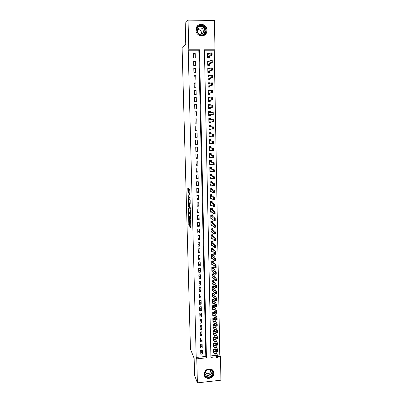 <?xml version="1.0" encoding="UTF-8"?>
<svg xmlns="http://www.w3.org/2000/svg" width="403" height="403" viewBox="0 0 403 403"><rect width="100%" height="100%" fill="white"/><g stroke="black" fill="none" stroke-linecap="round" stroke-linejoin="round"><path stroke-width="0.6" d="M188.649 217.57L188.876 225.327L190.795 227.579L190.629 219.731L190.287 222.632L189.622 218.633L189.103 221.277L188.649 217.57M207.061 30.149L206.618 32.557C204.643 38.199 195.833 36.179 195.959 30.074L196.316 27.857C198.145 21.979 207.228 23.948 207.061 30.149M213.993 373.092C214.24 376.886 209.066 379.853 205.993 377.671C204.769 376.84 204.12 375.682 204.049 374.185C204.936 369.833 207.505 368.241 211.756 369.42C213.167 370.236 213.907 371.46 213.993 373.092M188.523 189.168L188.403 188.438L187.879 188.035L187.793 188.594L188.1 196.835L190.02 198.513L190.11 197.954L189.904 190.241L189.803 189.531L189.128 188.997L189.123 192.841L189.627 193.914C189.979 195.52 189.994 196.654 189.667 197.319L188.362 196.175C188.02 194.604 188.005 193.485 188.317 192.815L188.523 192.982L188.614 192.422L188.523 189.168M217.494 355.224L219.776 354.988L220.486 356.363L220.915 380.195L197.394 382.85L194.589 375.384L194.135 358.292L190.463 349.124L182.085 47.494L185.768 44.335L185.209 23.283L188.04 20.15L214.451 20.417L214.975 49.786L204.422 49.786L210.92 357.365L216.164 356.816M197.394 382.85L196.775 358.841L206.432 357.834L199.47 49.786L188.806 49.786L188.04 20.15M196.201 357.441L205.802 356.443L198.825 50.229L188.226 50.229L196.201 357.441L196.775 358.841M188.226 50.229L188.806 49.786M188.418 207.862L188.639 216.562L190.554 218.638L190.337 209.762L188.418 207.862M188.266 206.019L188.146 197.979L190.05 199.651L190.176 200.397L190.171 204.23L189.39 203.51L189.304 204.054L189.465 206.92L190.312 207.746L190.322 208.638L188.367 206.729L188.266 206.019L188.594 206.004M209.243 53.78L208.044 54.254M209.238 53.549L207.49 53.549L207.58 57.967L209.328 57.961L209.303 56.722M209.389 61.231L209.384 60.898L208.109 61.568M209.384 60.898L207.641 60.903L207.731 65.301L209.469 65.296L209.444 64.077M209.535 68.646L209.53 68.218L208.15 68.848M209.53 68.218L207.787 68.228L207.877 72.605L209.615 72.595L209.59 71.396M209.681 76.031L209.671 75.502L208.155 76.102M209.671 75.502L207.938 75.517L208.024 79.88L209.756 79.859L209.736 78.686M209.827 83.386L209.817 82.761L208.099 83.32L209.248 83.305L209.253 83.572M209.817 82.761L208.084 82.776L208.17 87.119L209.903 87.098L209.877 85.945M209.973 90.705L209.958 89.985L208.24 90.433M209.958 89.985L208.23 90.005L208.316 94.327L210.044 94.302L210.018 93.169M210.114 97.994L210.099 97.173L208.381 97.511M210.099 97.173L208.376 97.204L208.462 101.506L210.185 101.475L210.159 100.362M210.255 105.248L210.24 104.337L208.522 104.563M210.24 104.337L208.517 104.367L208.608 108.649L210.326 108.619L210.301 107.525M210.401 112.472L210.381 111.465L208.663 111.581M210.381 111.465L208.663 111.5L208.749 115.767L210.462 115.726L210.442 114.659M210.583 121.817L210.603 122.809L208.89 122.754M210.542 119.631L210.522 118.563L208.809 118.603L208.895 122.85L210.603 122.809M210.724 128.97L210.744 129.857L209.031 129.695M210.678 126.713L210.658 125.63L208.95 125.676L209.036 129.907L210.744 129.857M210.865 136.088L210.88 136.879L209.172 136.607M210.819 133.761L210.799 132.668L209.092 132.718L209.177 136.929L210.88 136.879M211.006 143.181L211.021 143.866L209.313 143.493M210.955 140.778L210.935 139.675L209.233 139.73L209.318 143.921L211.021 143.866M211.142 150.238L211.157 150.828L209.489 150.359M211.096 147.765L211.071 146.657L209.374 146.712L209.459 150.883L211.157 150.828M211.283 157.266L211.293 157.759L209.812 157.251M211.232 154.727L211.212 153.603L209.515 153.664L209.6 157.82L211.293 157.759M211.419 164.263L211.429 164.656L210.084 164.117M211.368 161.653L211.348 160.52L209.656 160.585L209.741 164.721L211.429 164.656M211.56 171.23L211.565 171.527L210.316 170.953M211.504 168.555L211.484 167.411L209.797 167.477L209.877 171.597L211.565 171.527M211.696 178.171L210.527 177.758M211.64 175.421L211.615 174.267L209.933 174.338L210.018 178.443L211.696 178.368M211.832 185.078L210.724 184.539M211.776 182.262L211.751 181.098L210.074 181.174L210.154 185.259L211.832 185.184M211.968 191.954L210.28 191.319M210.27 191.037L213.494 192.936L213.454 190.846L210.225 188.669M211.907 189.078L211.887 187.899L210.21 187.979L210.29 192.05L211.968 191.969M212.043 195.858L212.018 194.674L210.346 194.755L210.431 198.805L211.993 198.729M212.174 202.613L212.154 201.414L210.482 201.505L210.568 205.54L212.018 205.459M212.31 209.338L212.285 208.134L210.618 208.22L210.698 212.24L212.064 212.164M212.441 216.033L212.416 214.819L210.754 214.915L210.834 218.915L212.119 218.839M212.572 222.703L212.547 221.479L210.89 221.574L210.971 225.559L212.185 225.489M212.703 229.347L212.678 228.113L211.026 228.214L211.107 232.178L212.255 232.108M212.834 235.962L212.809 234.717L211.157 234.818L211.237 238.772L212.336 238.702M212.96 242.546L212.935 241.291L211.293 241.402L211.368 245.336L212.421 245.266M213.091 249.104L213.066 247.84L211.424 247.951L211.504 251.87L212.507 251.799M213.222 255.633L213.197 254.364L211.555 254.479L211.635 258.378L212.603 258.313M213.348 262.141L213.323 260.857L211.686 260.978L211.766 264.862L212.698 264.796M213.474 268.615L213.449 267.325L211.817 267.446L211.897 271.32L212.794 271.249M213.605 275.068L213.575 273.768L211.948 273.894L212.023 277.748L212.895 277.682M213.731 281.49L213.706 280.186L212.079 280.312L212.154 284.15L212.996 284.085M213.857 287.888L213.832 286.573L212.205 286.704L212.285 290.528L213.101 290.462M213.983 294.261L213.953 292.936L212.336 293.072L212.411 296.875L213.202 296.81M214.104 300.608L214.079 299.273L212.462 299.409L212.542 303.202L213.308 303.137M214.23 306.925L214.205 305.585L212.593 305.726L212.668 309.499L213.419 309.433M214.356 313.222L214.325 311.872L212.719 312.013L212.794 315.776L213.525 315.705M214.477 319.488L214.451 318.128L212.844 318.274L212.92 322.022L213.63 321.957M214.603 325.73L214.572 324.365L212.97 324.516L213.046 328.244L213.741 328.178M214.723 331.951L214.698 330.571L213.096 330.727L213.172 334.44L213.852 334.374M214.844 338.142L214.819 336.757L213.222 336.913L213.298 340.616L213.963 340.545M214.965 344.308L214.94 342.918L213.348 343.074L213.424 346.761L214.074 346.696M200.694 350.514L200.785 354.202L202.382 354.036L202.296 350.353L200.694 350.514M200.543 344.353L200.634 348.056L202.235 347.89L202.15 344.192L200.543 344.353M200.392 338.167L200.482 341.88L202.089 341.724L201.999 338.011L200.392 338.167M200.241 331.956L200.331 335.684L201.943 335.528L201.853 331.8L200.241 331.956M200.084 325.72L200.18 329.463L201.792 329.311L201.702 325.569L200.084 325.72M199.933 319.458L200.024 323.216L201.641 323.065L201.555 319.307L199.933 319.458M199.782 313.166L199.873 316.944L201.495 316.798L201.404 313.025L199.782 313.166M199.626 306.854L199.717 310.648L201.344 310.501L201.253 306.713L199.626 306.854M199.47 300.512L199.566 304.32L201.193 304.179L201.102 300.376L199.47 300.512M199.314 294.15L199.409 297.973L201.042 297.832L200.951 294.014L199.314 294.15M199.158 287.757L199.253 291.596L200.89 291.46L200.795 287.626L199.158 287.757M199.001 281.339L199.097 285.193L200.734 285.062L200.644 281.208L199.001 281.339M198.845 274.891L198.941 278.765L200.583 278.634L200.487 274.765L198.845 274.891M198.689 268.418L198.78 272.307L200.427 272.181L200.336 268.297L198.689 268.418M198.528 261.92L198.624 265.824L200.271 265.703L200.18 261.804L198.528 261.92M198.367 255.396L198.462 259.315L200.115 259.2L200.024 255.28L198.367 255.396M198.211 248.842L198.306 252.777L199.959 252.666L199.868 248.732L198.211 248.842M198.049 242.263L198.145 246.213L199.802 246.102L199.712 242.153L198.049 242.263M197.888 235.654L197.984 239.624L199.646 239.518L199.55 235.548L197.888 235.654M197.722 229.02L197.823 233.005L199.49 232.899L199.394 228.919L197.722 229.02M197.561 222.355L197.661 226.355L199.329 226.259L199.233 222.26L197.561 222.355M197.399 215.665L197.495 219.68L199.173 219.585L199.072 215.57L197.399 215.665M197.233 208.945L197.334 212.98L199.011 212.885L198.916 208.855L197.233 208.945M197.067 202.195L197.168 206.245L198.85 206.16L198.755 202.11L197.067 202.195M196.906 195.42L197.002 199.485L198.689 199.404L198.588 195.334L196.906 195.42M196.74 188.614L196.835 192.699L198.528 192.619L198.427 188.533L196.74 188.614M196.568 181.778L196.669 185.879L198.362 185.803L198.266 181.703L196.568 181.778M196.402 174.912L196.503 179.033L198.2 178.962L198.1 174.842L196.402 174.912M196.236 168.021L196.337 172.157L198.034 172.086L197.938 167.95L196.236 168.021M196.065 161.094L196.165 165.255L197.868 165.185L197.772 161.034L196.065 161.094M195.893 154.142L195.999 158.319L197.707 158.253L197.606 154.082L195.893 154.142M195.727 147.16L195.828 151.352L197.541 151.296L197.44 147.105L195.727 147.16M195.556 140.148L195.656 144.36L197.369 144.304L197.269 140.093L195.556 140.148M195.379 133.106L195.485 137.332L197.203 137.282L197.102 133.055L195.379 133.106M195.208 126.028L195.314 130.28L197.037 130.229L196.931 125.983L195.208 126.028M195.037 118.925L195.138 123.192L196.866 123.147L196.765 118.885L195.037 118.925M194.861 111.787L194.966 116.074L196.694 116.034L196.593 111.752L194.861 111.787M194.684 104.624L194.79 108.926L196.523 108.891L196.422 104.589L194.684 104.624M194.508 97.425L194.614 101.747L196.352 101.717L196.251 97.395L194.508 97.425M194.332 90.196L194.437 94.539L196.18 94.509L196.08 90.171L194.332 90.196M194.155 82.932L194.261 87.295L196.009 87.275L195.903 82.912L194.155 82.932M193.979 75.638L194.085 80.021L195.833 80.001L195.732 75.623L193.979 75.638M193.798 68.314L193.908 72.716L195.662 72.701L195.556 68.303L193.798 68.314M193.621 60.959L193.727 65.377L195.485 65.367L195.379 60.949L193.621 60.959M195.309 58.002L195.203 53.564L193.44 53.569L193.546 58.007L195.309 58.002M219.776 354.988L214.235 50.229L204.432 50.229M210.89 355.914L215.479 355.436M215.086 350.449L215.061 349.048L213.469 349.215L213.545 352.882L214.184 352.816M214.235 50.229L214.975 49.786M217.816 356.64L220.486 356.363M205.802 356.443L206.432 357.834M198.825 50.229L199.47 49.786M202.382 354.036L200.82 350.504M202.235 347.89L200.629 344.343M202.089 341.724L200.432 338.162M201.943 335.528L200.241 331.971M201.792 329.311L200.09 325.851M201.641 323.065L199.938 319.7M201.495 316.798L199.787 313.529M201.344 310.501L199.636 307.333M201.193 304.179L199.485 301.106M201.042 297.832L199.334 294.86M200.89 291.46L199.178 288.588M200.734 285.062L199.027 282.291M200.583 278.634L198.87 275.964M200.427 272.181L198.714 269.617M200.271 265.703L198.558 263.24M200.115 259.2L198.402 256.837M199.959 252.666L198.246 250.409M199.802 246.102L198.09 243.956M199.646 239.518L197.933 237.478M199.49 232.899L197.772 230.969M199.329 226.259L197.611 224.436M199.173 219.585L197.45 217.872M199.011 212.885L197.289 211.283M198.85 206.16L197.127 204.669M198.689 199.404L196.966 198.024M198.528 192.619L196.805 191.354M198.362 185.803L196.639 184.655M198.2 178.962L196.478 177.93M198.034 172.086L196.311 171.174M197.868 165.185L196.145 164.389M197.707 158.253L195.979 157.578M197.541 151.296L195.813 150.737M197.369 144.304L195.646 143.866M197.203 137.282L195.475 136.965M197.037 130.229L195.309 130.038M196.866 123.147L195.138 123.081M196.593 111.752L194.866 111.883M196.422 104.589L194.689 104.851M196.251 97.395L194.518 97.783M196.08 90.171L194.347 90.685M195.903 82.912L194.17 83.557M195.732 75.623L193.994 76.404M195.556 68.303L193.823 69.21M195.379 60.949L193.647 61.991M195.203 53.564L193.465 54.743M205.837 33.797L205.656 34.139M189.329 221.549L189.521 225.292L190.881 226.879M189.229 216.34L190.644 217.988M188.977 208.416L189.093 212.698M190.528 213.671L189.561 212.673L188.911 212.708L188.533 215.842M190.599 216.3L190.412 217.61L188.745 215.822M190.453 216.305L190.105 213.968L188.911 212.708M188.826 202.759L188.71 198.493L188.06 198.523M190.367 208.008L189.032 206.719L188.387 206.754M188.594 202.769C188.277 203.414 188.292 204.528 188.639 206.114L189.123 206.598L189.214 206.059L189.047 203.198L188.594 202.769L189.158 202.739M189.778 203.49L189.682 203.142L189.032 203.172M189.244 202.734L189.682 203.142M188.947 206.432L189.032 206.719M189.188 189.556L189.173 189.032M189.692 189.435L189.994 193.616M188.669 196.463L190.11 197.989M187.793 188.594L188.438 188.564L188.554 192.8M217.308 356.736L217.328 357.678L217.504 356.715L216.628 355.95L217.801 355.824L217.837 357.703L216.663 357.829L216.628 355.95L213.474 349.492M217.504 356.715L217.801 355.824L214.537 349.104M213.519 351.628L216.663 357.829L217.328 357.678M217.524 357.657L217.837 357.703M213.217 372.926C213.535 378.155 204.543 379.163 204.618 373.873C204.296 368.614 213.328 367.642 213.217 372.926M204.875 373.692L206.457 376.498C209.913 377.641 212.038 376.417 212.834 372.815C212.769 371.521 212.18 370.548 211.071 369.889C207.661 368.926 205.595 370.196 204.875 373.692M205.213 372.045L206.25 373.42C208.689 374.211 210.185 373.339 210.739 370.81L210.391 369.601M204.165 375.107L205.913 377.404C208.966 379.571 214.099 376.624 213.852 372.861L213.283 370.805M205.263 372.201L205.757 372.246M203.903 34.613C198.78 38.063 193.511 28.809 198.911 25.777C204.079 22.341 209.278 31.615 203.903 34.613M199.032 26.165L197.193 28.442C195.556 32.356 200.286 36.653 203.651 34.341L205.434 32.2C207.218 28.316 202.472 23.817 199.032 26.165M198.75 28.21L197.46 29.802C197.203 33.389 198.719 34.779 202.009 33.973L203.273 32.452C203.596 28.84 202.089 27.424 198.75 28.21M203.626 35.6L206.477 32.628C208.709 27.812 202.825 22.2 198.543 25.117L196.795 26.85M197.53 29.626C200.493 29.515 201.752 31.001 201.299 34.084L201.193 34.32M217.192 350.454L217.207 351.396L217.383 350.434L216.507 349.673L217.68 349.552L217.716 351.436L216.542 351.557L216.507 349.673L213.353 343.371M217.383 350.434L217.68 349.552L214.411 342.968M213.394 345.512L216.542 351.557L217.207 351.396M217.403 351.376L217.716 351.436M217.071 344.142L217.086 345.094L217.267 344.122L216.386 343.371L217.565 343.25L217.6 345.144L216.421 345.26L216.386 343.371L213.227 337.22M217.267 344.122L217.565 343.25L214.28 336.807M213.273 339.371L216.421 345.26L217.086 345.094M217.282 345.074L217.6 345.144M216.95 337.81L216.965 338.762L217.146 337.79L216.265 337.039L217.444 336.923L217.479 338.827L216.3 338.943L216.265 337.039L213.101 331.049M217.146 337.79L217.444 336.923L214.154 330.626M213.147 333.21L216.3 338.943L216.965 338.762M217.167 338.742L217.479 338.827M216.829 331.447L216.844 332.404L217.026 331.427L216.144 330.687L217.323 330.571L217.358 332.48L216.179 332.596L216.144 330.687L212.98 324.853M217.026 331.427L217.323 330.571L214.023 324.415M213.021 327.024L216.179 332.596L216.844 332.404M217.046 332.384L217.358 332.48M216.708 325.06L216.723 326.017L216.905 325.04L216.018 324.304L217.202 324.193L217.237 326.108L216.058 326.218L216.018 324.304L212.855 318.632M216.905 325.04L217.202 324.193L213.897 318.179M212.895 320.808L216.058 326.218L216.723 326.017M216.925 326.002L217.237 326.108M216.587 318.642L216.602 319.609L216.784 318.627L215.897 317.896L217.081 317.786L217.121 319.71L215.932 319.821L215.897 317.896L212.724 312.38M216.784 318.627L217.081 317.786L213.766 311.922M212.769 314.572L215.932 319.821L216.602 319.609M216.804 319.589L217.121 319.71M216.461 312.204L216.482 313.171L216.663 312.184L215.771 311.459L216.96 311.353L216.995 313.287L215.812 313.393L215.771 311.459L212.598 306.109M216.663 312.184L216.96 311.353L213.635 305.635M212.643 308.305L215.812 313.393L216.482 313.171M216.678 313.151L216.995 313.287M216.34 305.736L216.361 306.708L216.537 305.716L215.645 304.995L216.839 304.895L216.874 306.834L215.686 306.94L215.645 304.995L212.472 299.812M216.537 305.716L216.839 304.895L213.499 299.323M212.517 302.018L215.686 306.94L216.361 306.708M216.557 306.688L216.874 306.834M216.215 299.238L216.235 300.215L216.416 299.222L215.524 298.507L216.718 298.406L216.754 300.356L215.56 300.457L215.524 298.507L212.346 293.49M216.416 299.222L216.718 298.406L213.368 292.986M212.391 295.701L215.56 300.457L216.235 300.215M216.436 300.2L216.754 300.356M216.094 292.714L216.109 293.696L216.29 292.699L215.398 291.994L216.592 291.893L216.633 293.852L215.434 293.948L215.398 291.994L212.215 287.138M216.29 292.699L216.592 291.893L213.232 286.624M212.26 289.359L215.434 293.948L216.109 293.696M216.31 293.676L216.633 293.852M215.968 286.165L215.988 287.148L216.169 286.15L215.273 285.45L216.471 285.349L216.507 287.319L215.308 287.415L215.273 285.45L212.089 280.76M216.169 286.15L216.471 285.349L213.101 280.231M212.134 282.992L215.308 287.415L215.988 287.148M216.184 287.132L216.507 287.319M212.119 276.609L215.182 280.851L215.147 278.876L211.958 274.357M215.842 279.586L215.862 280.574L216.043 279.571L215.147 278.876L216.346 278.78L212.965 273.813M216.043 279.571L216.346 278.78L216.386 280.755L215.182 280.851L215.862 280.574M216.063 280.559L216.386 280.755M215.716 272.977L215.736 273.975L215.917 272.962L215.021 272.277L216.225 272.186L216.26 274.166L215.056 274.262L215.021 272.277L211.827 267.93M215.917 272.962L216.225 272.186L212.829 267.375M211.872 270.181L215.056 274.262L215.736 273.975M215.937 273.959L216.26 274.166M212.779 260.897L212.779 261.149M215.59 266.348L215.61 267.34L215.791 266.333L214.89 265.648L216.099 265.562L216.134 267.552L214.93 267.642L214.89 265.648L211.696 261.476M215.791 266.333L216.099 265.562L212.688 260.902M211.741 263.738L214.93 267.642L215.61 267.34M215.812 267.325L216.134 267.552M212.648 254.404L212.653 254.676M215.464 259.683L215.484 260.686L215.665 259.668L214.764 258.993L215.973 258.907L216.013 260.907L214.804 260.993L214.764 258.993L211.565 254.993M215.665 259.668L215.973 258.907L212.552 254.409M211.61 257.265L214.804 260.993L215.484 260.686M215.686 260.67L216.013 260.907M212.517 247.88L212.522 248.172M215.338 252.993L215.358 253.996L215.54 252.978L214.633 252.308L215.847 252.228L215.887 254.233L214.673 254.318L214.633 252.308L211.434 248.485M215.54 252.978L215.847 252.228L212.411 247.885M211.479 250.762L214.673 254.318L215.358 253.996M215.56 253.981L215.887 254.233M212.386 241.326L212.396 241.644M215.207 246.273L215.227 247.281L215.414 246.258L214.507 245.598L215.721 245.518L215.761 247.533L214.542 247.613L214.507 245.598L211.303 241.951M215.414 246.258L215.721 245.518L212.618 242.173L212.27 241.337M211.348 244.238L214.542 247.613L215.227 247.281M215.434 247.266L215.761 247.533M211.479 237.805L211.217 237.82M212.255 234.753L212.265 235.085M215.081 239.523L215.101 240.536L215.283 239.508L214.376 238.858L215.595 238.778L215.63 240.803L214.416 240.883L214.376 238.858L211.167 235.387M215.283 239.508L215.595 238.778L212.487 235.604L212.129 234.758M211.217 237.684L214.416 240.883L215.101 240.536M215.303 240.526L215.63 240.803M211.384 231.241L211.086 231.262M212.124 228.143L212.134 228.501M214.95 232.748L214.97 233.765L215.157 232.733L214.245 232.088L215.464 232.012L215.504 234.042L214.285 234.118L214.245 232.088L211.036 228.798M215.157 232.733L215.464 232.012L212.336 228.99L211.988 228.153M211.081 231.105L214.285 234.118L214.97 233.765M215.177 233.75L215.504 234.042M211.288 224.652L210.95 224.673M211.993 221.514L212.003 221.892M214.824 225.942L214.844 226.965L215.026 225.927L214.114 225.287L215.338 225.212L215.378 227.257L214.154 227.327L214.114 225.287L210.9 222.179M215.026 225.927L215.338 225.212L212.225 222.391L211.852 221.519M210.95 224.496L214.154 227.327L214.844 226.965M215.046 226.949L215.378 227.257M211.202 218.038L210.819 218.058M211.862 214.849L211.867 215.252M214.693 219.101L214.713 220.129L214.9 219.091L213.983 218.456L215.212 218.386L215.247 220.436L214.023 220.512L213.983 218.456L210.769 215.534M214.9 219.091L215.212 218.386L212.094 215.741L211.721 214.859M210.814 217.862L214.023 220.512L214.713 220.129M214.915 220.119L215.247 220.436M211.117 211.394L210.683 211.414M211.726 208.165L211.736 208.588M214.562 212.24L214.582 213.268L214.769 212.225L213.852 211.6L215.081 211.53L215.121 213.59L213.892 213.661L213.852 211.6L210.633 208.86M214.769 212.225L215.081 211.53L211.963 209.061L211.59 208.17M210.678 211.197L213.892 213.661L214.582 213.268M214.789 213.258L215.121 213.59M211.046 204.719L210.547 204.744M211.595 201.445L211.605 201.893M214.431 205.344L214.451 206.381L214.638 205.334L213.721 204.714L214.95 204.648L214.99 206.714L213.761 206.779L213.721 204.714L210.497 202.16M214.638 205.334L214.95 204.648L211.827 202.356L211.474 201.45M210.542 204.502L213.761 206.779L214.451 206.381M214.658 206.366L214.99 206.714M210.981 198.019L210.416 198.049M211.459 194.699L211.469 195.168M214.3 198.417L214.32 199.46L214.507 198.407L213.585 197.792L214.819 197.732L214.859 199.812L213.625 199.873L213.585 197.792L210.361 195.43M214.507 198.407L214.819 197.732L211.696 195.621L211.363 194.704M210.406 197.782L213.625 199.873L214.32 199.46M214.527 199.45L214.859 199.812M211.328 187.924L211.338 188.418M214.169 191.46L214.189 192.508L214.376 191.45L213.454 190.846L214.688 190.785L211.56 188.861L211.268 187.929M214.376 191.45L214.688 190.785L214.728 192.876L213.494 192.936L214.189 192.508M214.396 192.498L214.728 192.876M210.89 184.534L210.139 184.564M211.182 181.123L210.074 181.179M214.24 184.468L214.26 185.516L214.557 183.813L214.598 185.909L213.358 185.964L213.318 183.869L214.557 183.813L211.424 182.07L211.192 181.128L211.202 181.642M214.033 184.478L210.089 181.884M210.134 184.262L213.358 185.964L214.053 185.526M214.26 185.516L214.598 185.909M210.88 177.743L210.003 177.783M210.981 174.298L209.938 174.378M214.109 177.451L214.129 178.504L214.426 176.806L214.467 178.912L213.222 178.967L213.182 176.862L214.426 176.806L211.293 175.25L211.056 174.333L211.066 174.831M213.902 177.461L209.948 175.068M209.998 177.456L213.222 178.967L213.922 178.514M214.129 178.504L214.467 178.912M210.895 170.927L209.867 170.973M210.754 167.436L209.797 167.552M213.973 170.404L213.993 171.466L214.295 169.769L214.336 171.885L213.091 171.935L213.051 169.819L214.295 169.769L211.157 168.399L210.92 167.507L210.93 167.996M213.766 170.414L209.812 168.222M211.122 168.368L209.908 168.414L211.112 168.348M209.857 170.62L213.091 171.935L213.786 171.471M213.993 171.466L214.336 171.885M210.85 164.036L209.726 164.132M210.502 160.55L209.661 160.696M213.842 163.326L213.862 164.394L214.159 162.706L214.2 164.827L212.955 164.877L212.915 162.752L214.159 162.706L211.021 161.522L210.784 160.656L210.794 161.129M213.63 163.336L209.671 161.351M210.986 161.487L209.772 161.532L210.976 161.477M209.721 163.754L212.955 164.877L213.655 164.399M213.862 164.394L214.2 164.827M210.714 157.074L209.59 157.261M210.205 153.639L209.52 153.815M213.706 156.218L213.726 157.286L214.028 155.608L214.069 157.739L212.819 157.785L212.774 155.649L214.028 155.608L210.885 154.616L210.648 153.775L210.658 154.233M213.499 156.228L209.53 154.445M209.631 154.626L210.84 154.571L209.62 154.611M209.58 156.863L212.819 157.785L213.519 157.296M213.726 157.286L214.069 157.739M210.573 150.082L209.449 150.359M209.837 146.697L210.512 146.863L209.379 146.899M213.57 149.08L213.59 150.153L213.892 148.475L213.933 150.621L212.678 150.662L212.638 148.521L213.892 148.475L210.744 147.679L210.512 146.863L210.517 147.307M213.363 149.085L212.638 148.521L209.394 147.513M210.709 147.644L209.484 147.684L210.704 147.634M209.439 149.941L212.678 150.662L213.383 150.158M210.578 150.324L210.532 150.072M213.59 150.153L213.933 150.621M210.442 143.397L210.447 143.06L210.442 143.397L209.308 143.433M209.323 139.725L210.371 139.922L209.238 139.957M213.434 141.906L213.454 142.984L213.756 141.317L213.797 143.468L212.542 143.508L212.502 141.357L213.756 141.317L210.608 140.712L210.371 139.922L210.381 140.355M213.227 141.916L212.502 141.357L209.253 140.551M209.343 140.712L210.568 140.677L209.343 140.707M209.298 142.989L212.542 143.508L213.247 142.994M213.454 142.984L213.797 143.468M210.295 136.103L210.301 136.441L209.167 136.471M209.097 132.809L210.235 132.95L209.097 132.985M213.298 134.703L213.318 135.786L213.62 134.123L213.661 136.285L212.406 136.32L212.361 134.159L213.62 134.123L210.467 133.715L210.235 132.95L210.24 133.368M213.086 134.713L212.361 134.159L209.112 133.559M210.426 133.68L209.202 133.71L210.426 133.68M209.157 136.007L212.406 136.32L213.111 135.796M210.301 136.441L210.356 136.013M213.318 135.786L213.661 136.285M210.159 129.101L210.165 129.454L209.026 129.484M208.956 125.882L210.094 125.948L208.956 125.978M213.162 127.469L213.182 128.557L213.484 126.9L213.525 129.071L212.265 129.106L212.225 126.935L213.484 126.9L210.331 126.688L210.094 125.948L210.104 126.356M212.95 127.474L212.225 126.935L208.966 126.537M209.016 128.995L212.265 129.106L212.97 128.562M210.165 129.454L210.265 128.93M213.182 128.557L213.525 129.071M210.018 122.064L210.023 122.436L208.885 122.467M208.814 118.92L209.953 118.92L208.814 118.945M213.026 120.205L213.046 121.293L213.348 119.646L213.389 121.822L212.124 121.852L212.084 119.676L213.348 119.646L210.19 119.631L209.953 118.92L209.963 119.308M212.814 120.21L212.084 119.676L208.825 119.484M208.875 121.953L212.124 121.852L212.834 121.298M210.023 122.436L210.175 121.807M213.046 121.293L213.389 121.822M208.744 115.429L209.882 115.394L208.744 115.419M209.998 112.497L209.817 111.858L208.673 111.883M209.817 111.858L209.822 112.236M209.877 115.001L209.882 115.394L210.089 114.674L213.252 114.543L211.988 114.573L211.943 112.382L208.683 112.402M212.673 112.905L211.943 112.382L213.212 112.356L213.252 114.543L212.885 112.905L212.905 113.999M208.734 114.88L211.988 114.573L212.693 114.004M212.885 112.905L213.212 112.356M208.603 108.427L209.746 108.316L208.598 108.336M209.802 105.309L209.676 104.765L208.527 104.79M209.676 104.765L209.681 105.128M209.736 107.908L209.746 108.316L209.953 107.566L213.116 107.233L211.847 107.258L211.802 105.057L208.537 105.289M212.537 105.576L211.802 105.057L213.076 105.032L213.116 107.233L212.749 105.571L212.769 106.674M208.588 107.777L211.847 107.258L212.557 106.679M212.749 105.571L213.076 105.032M208.462 101.395L209.605 101.208L208.457 101.229M209.61 98.09L209.53 97.647L208.386 97.662M209.53 97.647L209.54 97.994M209.595 100.785L209.605 101.208L209.807 100.423L212.975 99.889L211.706 99.914L211.661 97.702L208.391 98.141M212.396 98.211L211.661 97.702L212.935 97.682L212.975 99.889L212.608 98.206L212.628 99.314M208.447 100.644L211.706 99.914L212.416 99.314M212.608 98.206L212.935 97.682M208.331 94.327L209.459 94.07L208.311 94.09M209.414 90.846L209.389 90.494L208.24 90.509M209.389 90.494L209.399 90.826M209.454 93.627L209.459 94.07L209.666 93.254L212.839 92.514L211.56 92.534L211.52 90.312L208.25 90.967M212.255 90.811L211.52 90.312L212.794 90.292L212.839 92.514L212.467 90.806L212.487 91.919M208.301 93.481L211.56 92.534L212.275 91.924M212.467 90.806L212.794 90.292M208.598 87.113L209.318 86.902L208.165 86.917M209.308 86.444L209.318 86.902L209.525 86.051L212.698 85.104L211.419 85.119L211.379 82.887L208.104 83.759M209.217 83.582L209.248 83.305M212.114 83.381L211.379 82.887L212.658 82.872L212.698 85.104L212.326 83.376L212.346 84.494M208.155 86.282L211.419 85.119L212.134 84.494M212.326 83.376L212.658 82.872M208.704 79.87L209.177 79.703L208.019 79.713M209.021 76.288L207.948 76.102M209.167 79.225L209.177 79.703L209.379 78.817L212.557 77.658L211.278 77.673L211.232 75.432L207.958 76.52M211.973 75.915L211.232 75.432L212.517 75.421L212.557 77.658L212.185 75.91L212.205 77.033M208.008 79.059L211.993 77.033M212.185 75.91L212.517 75.421M208.729 72.6L207.872 72.48M208.825 68.973L207.802 68.853M209.021 71.976L209.031 72.475L209.238 71.553L212.416 70.182L211.132 70.193L211.091 67.941L207.807 69.251M211.827 68.414L211.091 67.941L212.376 67.936L212.416 70.182L212.043 68.414L212.064 69.543M207.862 71.794L211.852 69.543M212.043 68.414L212.376 67.936M208.709 65.296L207.726 65.215M208.744 61.568L207.656 61.568M208.875 64.697L208.885 65.21L209.092 64.253L212.275 62.672L210.991 62.677L210.945 60.42L207.661 61.951M211.686 60.883L210.945 60.42L212.235 60.415L212.275 62.672L211.902 60.883L211.923 62.012M207.711 64.505L211.706 62.012M211.902 60.883L212.235 60.415M208.653 57.961L207.58 57.916M208.437 54.254L207.505 54.259M208.734 57.382L208.744 57.916L208.945 56.924L212.134 55.13L210.845 55.13L210.799 52.858L207.515 54.617M211.54 53.317L210.799 52.858L212.089 52.858L212.134 55.13L211.756 53.312L211.776 54.45M207.565 57.181L211.565 54.45M211.756 53.312L212.089 52.858M189.853 221.489L189.425 221.514M190.765 222.602L190.412 222.622M189.536 225.312L188.891 225.348M189.41 224.562L188.77 224.602M189.299 216.547L188.654 216.582M188.921 208.361L188.332 208.391M190.533 213.862L190.055 213.892M190.045 203.475L189.39 203.51M188.604 192.8L188.317 192.815M189.999 193.818L189.571 193.838M189.909 193.541L189.249 193.576M189.783 192.81L189.123 192.841M189.697 189.531L189.037 189.566M188.765 196.83L188.115 196.866M188.337 196.12L187.994 196.135M214.708 349.668L213.565 349.784M214.749 349.779L213.605 349.895M212.089 370.745L212.144 371.289C211.358 374.871 209.243 376.09 205.807 374.946L204.915 374.13M204.88 373.798C206.704 376.76 212.205 374.699 211.953 371.163L211.872 370.498M198.039 27.006L198.357 26.789C201.777 24.457 206.492 28.92 204.719 32.784L203.727 34.295M203.117 34.618C207.459 31.666 202.749 24.044 198.367 26.981L197.616 27.575M214.587 343.542L213.439 343.658M214.628 343.653L213.479 343.764M214.461 337.397L213.318 337.507M214.507 337.502L213.358 337.613M214.341 331.221L213.192 331.331M214.381 331.326L213.232 331.437M214.22 325.025L213.066 325.13M214.26 325.125L213.106 325.231M214.094 318.798L212.94 318.904M214.134 318.899L212.98 319.005M213.973 312.552L212.814 312.652M214.013 312.647L212.855 312.753M213.847 306.275L212.688 306.376M213.887 306.371L212.729 306.471M213.721 299.973L212.557 300.074M213.761 300.069L212.603 300.17M213.595 293.651L212.431 293.747M213.469 287.299L212.305 287.394M213.343 280.921L212.174 281.012M213.383 281.007L212.215 281.103L213.383 281.002M213.217 274.514L212.043 274.604M213.258 274.604L212.089 274.69L213.252 274.594M213.091 268.086L211.918 268.171M213.132 268.171L211.958 268.257L213.127 268.161M212.96 261.628L211.787 261.713M213.006 261.713L211.827 261.794M212.834 255.144L211.656 255.23M212.875 255.225L211.696 255.306M212.703 248.636L211.525 248.716M211.55 248.777L212.734 248.696L211.565 248.792M212.572 242.097L211.389 242.173M212.618 242.173L211.434 242.248M212.446 235.533L211.258 235.609M212.487 235.604L211.298 235.679M212.316 228.939L211.127 229.015M212.356 229.01L211.167 229.085M212.185 222.32L210.991 222.391M212.225 222.391L211.031 222.461M212.049 215.676L210.855 215.741M212.094 215.741L210.9 215.806M211.918 208.996L210.724 209.061M211.963 209.061L210.764 209.127M211.787 202.296L210.588 202.356M211.827 202.356L210.628 202.417M211.651 195.561L210.452 195.621M211.696 195.621L210.492 195.682M211.52 188.806L210.316 188.861M211.56 188.861L210.356 188.916M211.384 182.015L210.175 182.07M211.424 182.07L210.22 182.126M211.248 175.199L210.039 175.25M211.293 175.25L210.079 175.3M211.157 168.399L209.943 168.449M211.021 161.522L209.802 161.568M210.885 154.616L209.666 154.661M210.744 147.679L209.525 147.72M210.608 140.712L209.384 140.748M210.467 133.715L209.243 133.751M210.285 126.653L209.056 126.683M210.331 126.688L209.102 126.718M209.394 128.854L209.102 128.864M210.144 119.595L208.915 119.626M210.19 119.631L208.961 119.661M209.656 121.797L208.961 121.812M209.636 112.523L208.774 112.538M210.089 114.674L208.86 114.699M210.049 114.709L208.814 114.734M208.945 105.415L208.628 105.42M209.953 107.566L208.714 107.586M209.908 107.601L208.673 107.626M209.807 100.423L208.573 100.443M209.767 100.463L208.527 100.488M209.666 93.254L208.427 93.269M209.625 93.294L208.386 93.315M209.525 86.051L208.28 86.066M209.484 86.096L208.24 86.111M209.379 78.817L208.134 78.827M209.338 78.867L208.094 78.877M209.238 71.553L207.988 71.558M209.197 71.603L207.948 71.613M209.092 64.253L207.842 64.258M209.051 64.309L207.797 64.314M208.945 56.924L207.691 56.929M208.905 56.984L207.651 56.984M205.993 377.671L205.868 377.379M189.521 225.292L188.876 225.327M189.284 216.522L188.639 216.562M190.533 213.943L190.105 213.968M189.702 203.167L189.047 203.198M189.017 206.694L188.367 206.729M190.004 193.893L189.627 193.914M189.889 193.516L189.229 193.546M188.745 196.805L188.1 196.835M206.25 373.42L205.465 371.561M205.807 374.946L206.457 376.498M203.671 34.331L205.434 32.2M203.273 32.452L201.299 34.084M212.996 261.698L211.817 261.784M212.865 255.21L211.686 255.29M212.603 242.153L211.419 242.233M212.472 235.584L211.283 235.659M212.336 228.99L211.147 229.06M212.205 222.365L211.016 222.436M212.074 215.716L210.88 215.781M211.938 209.036L210.739 209.102M211.802 202.326L210.603 202.392M211.671 195.591L210.467 195.651M211.535 188.831L210.326 188.886M211.399 182.04L210.19 182.091M211.258 175.219L210.049 175.27"/></g></svg>
